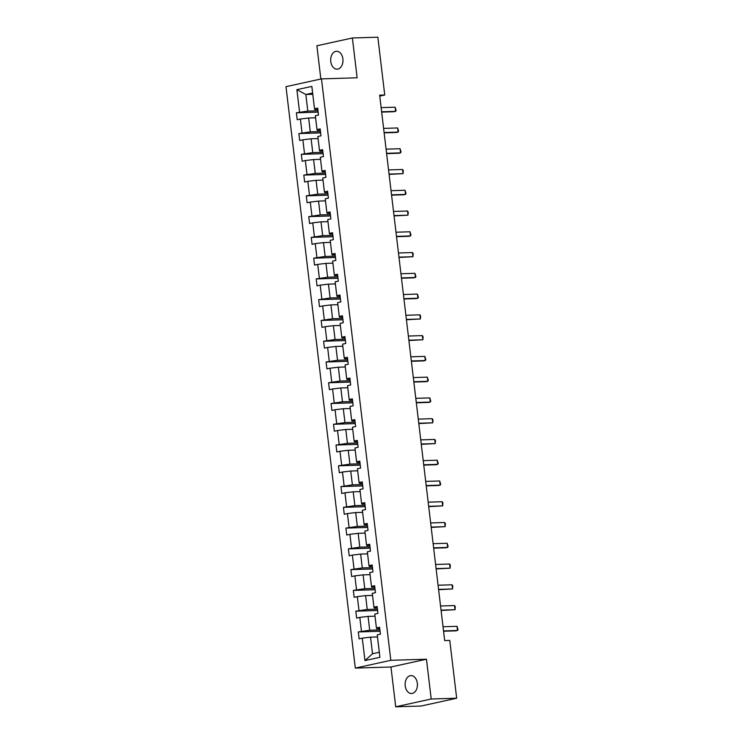 <?xml version="1.0" encoding="UTF-8"?>
<svg xmlns="http://www.w3.org/2000/svg" width="744" height="744" viewBox="0 0 744 744"><rect width="100%" height="100%" fill="white"/><g stroke="black" fill="none" stroke-linecap="round" stroke-linejoin="round"><path stroke-width="1.12" d="M417.328 683.234A8.965 6.147 -91.8 0 0 410.995 675.608A8.965 6.147 -91.8 0 0 405.21 685.894A8.965 6.147 -91.8 0 0 411.544 693.52A8.965 6.147 -91.8 0 0 417.328 683.234M342.882 58.888A8.965 6.147 -91.8 0 0 336.548 51.262A8.965 6.147 -91.8 0 0 330.764 61.547A8.965 6.147 -91.8 0 0 337.097 69.173A8.965 6.147 -91.8 0 0 342.882 58.888M395.706 706.8L431.204 699.016L426.461 659.212L390.963 666.996L395.706 706.8L421.169 706.019L456.667 698.225L449.776 640.435L444.68 640.584L379.645 95.158L384.741 95L377.84 37.2L352.386 37.981L316.888 45.775L320.85 79.022M390.963 666.996L355.316 668.093L285.984 86.667L321.482 78.883L390.814 660.309L355.316 668.093M431.204 699.016L456.667 698.225M377.487 636.938L370.54 637.152L372.521 653.762L364.96 660.579L362.291 638.157L359.12 638.854L358.292 631.935L380.063 631.256M370.54 637.152L362.291 638.157M375.013 616.172L368.066 616.385L369.712 630.233L358.292 631.935M361.463 631.238L359.808 617.39L356.636 618.087L355.818 611.168L377.589 610.499M372.539 595.405L365.592 595.619L367.238 609.466L355.818 611.168M358.989 610.471L357.334 596.623L354.163 597.32L353.335 590.401L375.116 589.732M370.066 574.647L363.109 574.861L364.765 588.699L353.335 590.401M356.506 589.704L354.86 575.865L351.689 576.554L350.861 569.634L372.642 568.965M367.583 553.88L360.635 554.094L362.291 567.932L350.861 569.634M354.032 568.937L352.386 555.098L349.215 555.796L348.387 548.867L370.159 548.198M365.109 533.113L358.162 533.327L359.808 547.175L348.387 548.867M351.559 548.17L349.903 534.332L346.732 535.029L345.913 528.101L367.685 527.431M362.635 512.346L355.688 512.56L357.334 526.408L345.913 528.101M349.085 527.412L347.429 513.565L344.258 514.262L343.43 507.343L365.211 506.673M360.161 491.579L353.205 491.793L354.86 505.641L343.43 507.343M346.602 506.645L344.956 492.798L341.784 493.495L340.957 486.576L362.737 485.906M357.678 470.812L350.731 471.026L352.386 484.874L340.957 486.576M344.128 485.879L342.482 472.031L339.311 472.728L338.483 465.809L360.254 465.139M355.204 450.055L348.257 450.269L349.903 464.107L338.483 465.809M341.654 465.112L339.999 451.273L336.827 451.961L336.009 445.042L357.78 444.373M352.73 429.288L345.783 429.502L347.429 443.34L336.009 445.042M339.18 444.345L337.525 430.506L334.354 431.204L333.526 424.275L355.307 423.606M350.257 408.521L343.3 408.735L344.956 422.583L333.526 424.275M336.697 423.578L335.051 409.739L331.88 410.437L331.052 403.508L352.833 402.839M347.774 387.754L340.826 387.968L342.482 401.816L331.052 403.508M334.223 402.82L332.577 388.973L329.406 389.67L328.578 382.751L350.35 382.081M345.3 366.987L338.353 367.201L339.999 381.049L328.578 382.751M331.75 382.053L330.094 368.206L326.923 368.903L326.104 361.984L347.876 361.314M342.826 346.23L335.879 346.444L337.525 360.282L326.104 361.984M329.276 361.286L327.62 347.439L324.449 348.136L323.621 341.217L345.402 340.547M340.352 325.463L333.396 325.677L335.051 339.515L323.621 341.217M326.793 340.519L325.147 326.681L321.975 327.369L321.148 320.45L342.928 319.781M337.869 304.696L330.922 304.91L332.577 318.748L321.148 320.45M324.319 319.753L322.673 305.914L319.502 306.612L318.674 299.683L340.445 299.014M335.395 283.929L328.448 284.143L330.094 297.991L318.674 299.683M321.845 298.995L320.19 285.147L317.018 285.845L316.2 278.926L337.971 278.247M332.921 263.162L325.974 263.376L327.62 277.224L316.2 278.926M319.371 278.228L317.716 264.38L314.545 265.078L313.717 258.159L335.498 257.489M330.448 242.395L323.491 242.609L325.147 256.457L313.717 258.159M316.888 257.461L315.242 243.614L312.071 244.311L311.243 237.392L333.024 236.722M327.964 221.638L321.017 221.852L322.673 235.69L311.243 237.392M314.414 236.694L312.768 222.847L309.597 223.544L308.769 216.625L330.541 215.955M325.491 200.871L318.544 201.085L320.19 214.923L308.769 216.625M311.941 215.927L310.285 202.089L307.114 202.777L306.296 195.858L328.067 195.188M323.017 180.104L316.07 180.318L317.716 194.156L306.296 195.858M309.467 195.161L307.811 181.322L304.64 182.02L303.812 175.091L325.593 174.422M320.543 159.337L313.587 159.551L315.242 173.399L303.812 175.091M306.984 174.403L305.338 160.555L302.166 161.253L301.339 154.333L323.119 153.655M318.06 138.57L311.113 138.784L312.768 152.632L301.339 154.333M304.51 153.636L302.864 139.788L299.692 140.486L298.865 133.567L320.636 132.897M315.586 117.803L308.639 118.017L310.285 131.865L298.865 133.567M302.036 132.869L300.381 119.021L297.209 119.719L296.391 112.8L318.162 112.13M312.778 94.274L305.831 94.488L307.811 111.098L296.391 112.8M299.562 112.102L296.884 89.68L311.838 86.397L314.517 108.819L317.688 108.122L318.516 115.05L315.344 115.748L316.991 129.586L320.162 128.889L320.99 135.817L317.818 136.505L319.464 150.353L322.636 149.656L323.463 156.575L320.292 157.272L321.947 171.12L325.119 170.423L325.937 177.342L322.766 178.039L324.421 191.887L327.593 191.189L328.42 198.109L325.249 198.806L326.895 212.645L330.066 211.956L330.894 218.876L327.723 219.573L329.369 233.411L332.54 232.714L333.368 239.642L330.197 240.34L331.852 254.178L335.023 253.481L335.842 260.409L332.67 261.098L334.326 274.945L337.497 274.248L338.325 281.167L335.153 281.864L336.8 295.712L339.971 295.015L340.798 301.934L337.627 302.631L339.273 316.479L342.445 315.782L343.272 322.701L340.101 323.398L341.756 337.237L344.928 336.548L345.746 343.468L342.575 344.165L344.23 358.004L347.402 357.306L348.229 364.235L345.058 364.923L346.704 378.77L349.875 378.073L350.703 384.992L347.532 385.69L349.178 399.537L352.349 398.84L353.177 405.759L350.006 406.457L351.661 420.304L354.832 419.607L355.651 426.526L352.479 427.223L354.135 441.071L357.306 440.374L358.134 447.293L354.962 447.99L356.608 461.829L359.78 461.141L360.608 468.06L357.436 468.757L359.082 482.596L362.254 481.898L363.081 488.827L359.91 489.515L361.565 503.363L364.737 502.665L365.555 509.584L362.384 510.282L364.039 524.129L367.211 523.432L368.038 530.351L364.867 531.049L366.513 544.896L369.684 544.199L370.512 551.118L367.341 551.816L368.987 565.654L372.158 564.966L372.986 571.885L369.815 572.582L371.47 586.421L374.641 585.723L375.46 592.652L372.288 593.349L373.944 607.188L377.115 606.49L377.943 613.419L374.771 614.107L376.418 627.955L379.589 627.257L380.417 634.176L377.245 634.874L379.914 657.305L364.96 660.579M376.418 627.955L376.724 628.699L379.747 628.606M379.905 629.917L369.712 630.233M368.066 616.385L359.808 617.39M373.944 607.188L374.241 607.932L377.273 607.839M377.431 609.15L367.238 609.466M365.592 595.619L357.334 596.623M371.47 586.421L371.768 587.165L374.799 587.072M374.957 588.383L364.765 588.699M363.109 574.861L354.86 575.865M368.987 565.654L369.294 566.398L372.326 566.305M372.474 567.626L362.291 567.932M360.635 554.094L352.386 555.098M366.513 544.896L366.82 545.631L369.842 545.538M370.001 546.859L359.808 547.175M358.162 533.327L349.903 534.332M364.039 524.129L364.337 524.864L367.369 524.771M367.527 526.092L357.334 526.408M355.688 512.56L347.429 513.565M361.565 503.363L361.863 504.106L364.895 504.014M365.053 505.325L354.86 505.641M353.205 491.793L344.956 492.798M359.082 482.596L359.389 483.34L362.421 483.247M362.57 484.558L352.386 484.874M350.731 471.026L342.482 472.031M356.608 461.829L356.915 462.573L359.938 462.48M360.096 463.791L349.903 464.107M348.257 450.269L339.999 451.273M354.135 441.071L354.432 441.806L357.464 441.713M357.622 443.033L347.429 443.34M345.783 429.502L337.525 430.506M351.661 420.304L351.959 421.039L354.99 420.946M355.148 422.267L344.956 422.583M343.3 408.735L335.051 409.739M349.178 399.537L349.485 400.272L352.517 400.179M352.665 401.5L342.482 401.816M340.826 387.968L332.577 388.973M346.704 378.77L347.011 379.514L350.033 379.421M350.192 380.733L339.999 381.049M338.353 367.201L330.094 368.206M344.23 358.004L344.528 358.748L347.56 358.654M347.718 359.966L337.525 360.282M335.879 346.444L327.62 347.439M341.756 337.237L342.054 337.981L345.086 337.888M345.244 339.199L335.051 339.515M333.396 325.677L325.147 326.681M339.273 316.479L339.58 317.214L342.612 317.121M342.761 318.441L332.577 318.748M330.922 304.91L322.673 305.914M336.8 295.712L337.106 296.447L340.129 296.354M340.287 297.674L330.094 297.991M328.448 284.143L320.19 285.147M334.326 274.945L334.623 275.689L337.655 275.587M337.813 276.908L327.62 277.224M325.974 263.376L317.716 264.38M331.852 254.178L332.149 254.922L335.181 254.829M335.339 256.141L325.147 256.457M323.491 242.609L315.242 243.614M329.369 233.411L329.676 234.155L332.708 234.062M332.856 235.374L322.673 235.69M321.017 221.852L312.768 222.847M326.895 212.645L327.202 213.388L330.224 213.296M330.382 214.616L320.19 214.923M318.544 201.085L310.285 202.089M324.421 191.887L324.719 192.622L327.751 192.529M327.909 193.849L317.716 194.156M316.07 180.318L307.811 181.322M321.947 171.12L322.245 171.855L325.277 171.762M325.435 173.082L315.242 173.399M313.587 159.551L305.338 160.555M319.464 150.353L319.771 151.097L322.803 151.004M322.952 152.315L312.768 152.632M311.113 138.784L302.864 139.788M316.991 129.586L317.297 130.33L320.32 130.237M320.478 131.548L310.285 131.865M308.639 118.017L300.381 119.021M314.517 108.819L314.814 109.563L317.846 109.47M426.461 659.212L390.814 660.309M321.482 78.883L357.129 77.785L352.386 37.981M379.756 96.088L384.741 95M372.521 653.762L379.319 652.274M318.004 110.782L307.811 111.098M312.629 93L305.831 94.488L296.884 89.68M381.133 107.629L395.129 107.192L396.115 110.428L395.622 111.349L393.92 111.721L381.663 112.102M395.129 107.192L395.622 111.349L381.626 111.777M383.606 128.387L397.603 127.959L398.589 131.186L398.096 132.116L396.394 132.488L384.146 132.86M397.603 127.959L398.096 132.116L384.099 132.544M386.08 149.153L400.077 148.726L401.062 151.953L400.57 152.873L398.868 153.255L386.62 153.627M400.077 148.726L400.57 152.873L386.582 153.31M388.563 169.92L402.551 169.493L403.295 170.646L403.053 173.64L389.093 174.394M402.551 169.493L403.053 173.64L389.056 174.077M391.037 190.687L405.034 190.259L406.019 193.487L405.527 194.407L403.825 194.779L391.567 195.161M405.034 190.259L405.527 194.407L391.53 194.835M393.511 211.454L407.507 211.017L408.242 212.17L408 215.174L394.05 215.927M407.507 211.017L408 215.174L394.004 215.602M395.985 232.221L409.981 231.784L410.967 235.011L410.474 235.941L408.772 236.313L396.524 236.685M409.981 231.784L410.474 235.941L396.487 236.369M398.468 252.979L412.455 252.551L413.199 253.704L412.957 256.708L398.998 257.452M412.455 252.551L412.957 256.708L398.961 257.136M400.942 273.746L414.938 273.318L415.924 276.545L415.431 277.466L413.729 277.847L401.472 278.219M414.938 273.318L415.431 277.466L401.435 277.903M403.415 294.512L417.412 294.085L418.398 297.312L417.905 298.232L416.203 298.604L403.955 298.986M417.412 294.085L417.905 298.232L403.908 298.669M405.889 315.279L419.886 314.842L420.62 315.995L420.379 318.999L406.429 319.753M419.886 314.842L420.379 318.999L406.391 319.427M408.372 336.046L422.36 335.609L423.103 336.762L422.862 339.766L408.902 340.519M422.36 335.609L422.862 339.766L408.865 340.194M410.846 356.804L424.843 356.376L425.828 359.603L425.336 360.533L423.634 360.905L411.376 361.277M424.843 356.376L425.336 360.533L411.339 360.961M413.32 377.571L427.316 377.143L428.302 380.37L427.809 381.3L426.107 381.672L413.859 382.044M427.316 377.143L427.809 381.3L413.813 381.728M415.794 398.338L429.79 397.91L430.776 401.137L430.283 402.058L428.581 402.439L416.333 402.811M429.79 397.91L430.283 402.058L416.296 402.495M418.277 419.104L432.264 418.677L433.008 419.83L432.766 422.825L418.807 423.578M432.264 418.677L432.766 422.825L418.77 423.262M420.751 439.871L434.747 439.434L435.482 440.588L435.24 443.591L421.281 444.345M434.747 439.434L435.24 443.591L421.243 444.019M423.224 460.638L437.221 460.201L438.207 463.438L437.714 464.358L436.012 464.73L423.755 465.112M437.221 460.201L437.714 464.358L423.717 464.786M425.698 481.396L439.695 480.968L440.681 484.195L440.188 485.125L438.486 485.497L426.238 485.869M439.695 480.968L440.188 485.125L426.2 485.553M428.181 502.163L442.168 501.735L442.913 502.888L442.671 505.883L428.711 506.636M442.168 501.735L442.671 505.883L428.674 506.32M430.655 522.93L444.652 522.502L445.386 523.655L445.144 526.65L431.185 527.403M444.652 522.502L445.144 526.65L431.148 527.087M433.129 543.697L447.125 543.269L448.111 546.496L447.618 547.417L445.916 547.789L433.659 548.17M447.125 543.269L447.618 547.417L433.622 547.844M435.603 564.464L449.599 564.026L450.334 565.18L450.092 568.184L436.142 568.937M449.599 564.026L450.092 568.184L436.105 568.611M438.086 585.23L452.073 584.793L452.817 585.947L452.575 588.95L438.616 589.704M452.073 584.793L452.575 588.95L438.579 589.378M440.56 605.988L454.556 605.56L455.291 606.713L455.049 609.717L441.09 610.461M454.556 605.56L455.049 609.717L441.053 610.145M443.033 626.755L457.03 626.327L458.016 629.554L457.523 630.475L455.821 630.856L443.564 631.228M457.03 626.327L457.523 630.475L443.526 630.912"/></g></svg>
